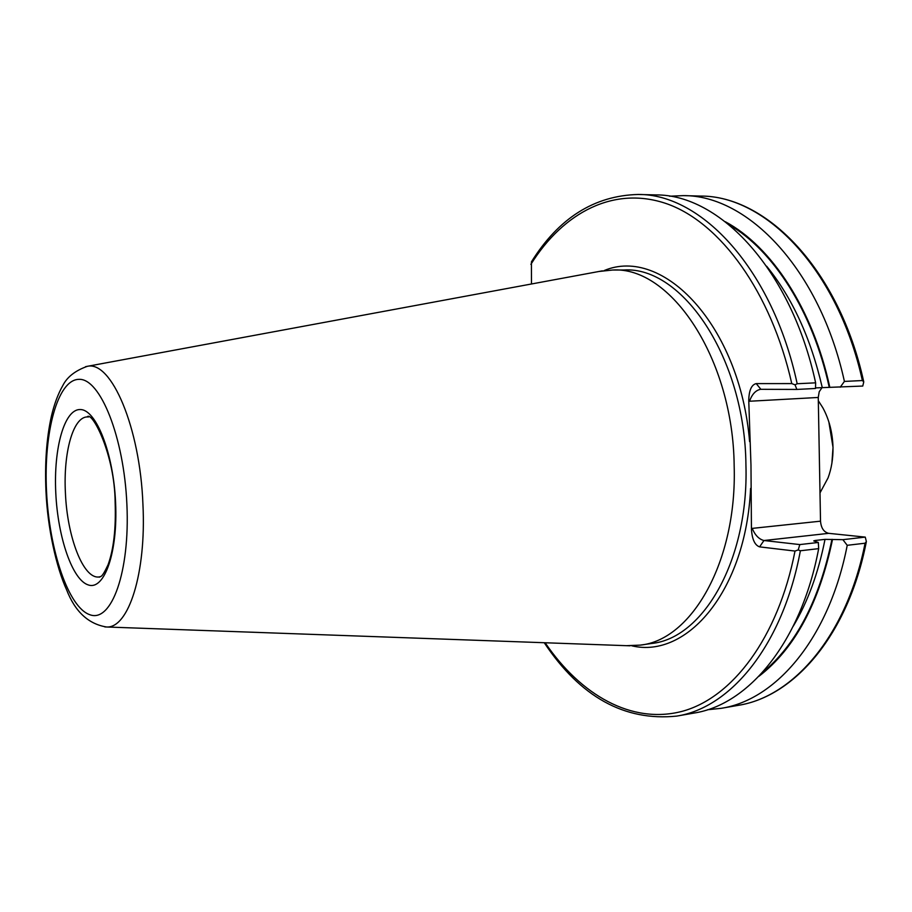 <?xml version="1.0" encoding="UTF-8"?>
<svg xmlns="http://www.w3.org/2000/svg" width="912" height="912" viewBox="0 0 912 912"><rect width="100%" height="100%" fill="white"/><g stroke="black" fill="none" stroke-linecap="round" stroke-linejoin="round"><path stroke-width="1.37" d="M831.904 463.114L833.032 447.404L828.86 421.925M820.002 492.879L828.039 477.934C831.493 468.586 833.146 458.44 832.998 447.496C832.61 432.812 829.236 419.588 822.863 407.824L818.326 400.733M822.043 387.577L819.215 391.761L818.258 397.461L749.527 401.246L748.741 400.277L750.975 465.086L751.442 529.473L752.195 528.39L820.515 521.174C821.119 528.094 823.844 532.152 828.712 533.338L763.96 540.52C758.989 539.254 755.068 535.207 752.195 528.39M626.487 645.685L640.292 645.115C691.581 640.087 737.113 561.655 734.171 466.112C733.225 358.336 670.525 266.122 612.602 270.032L598.876 271.491M800.371 550.768C782.884 645.16 730.763 707.849 676.693 716.102L694.066 713.059C748.513 704.737 801.01 642.356 818.668 548.636L800.371 550.768L798.205 549.925L799.813 544.578L763.96 540.52L759.593 546.869C754.862 545.239 752.149 539.437 751.442 529.473M545.137 642.755C580.727 695.092 631.617 724.459 681.925 711.394C731.96 698.102 778.073 638.195 795.002 551.065L798.205 549.925M799.813 544.578L818.326 542.469L813.743 540.907L815.237 540.474L825.007 539.368L842.87 539.665L865.26 537.111L828.712 533.338M818.326 542.469L818.668 548.636M758.887 676.328C794.671 648.82 819.227 603.174 832.531 539.402M707.416 709.764L721.21 708.316C776.249 699.869 829.282 637.978 847.225 545.308L842.87 539.665M865.26 537.111L866.377 541.58L865.066 543.221L847.225 545.308M797.179 383.735L815.636 382.835L815.499 388.478L796.86 389.435L795.047 384.853L797.179 383.735C772.669 269.485 701.567 193.823 638.183 194.473C594.35 195.59 558.771 218.048 531.422 261.847L531.468 283.997M795.002 551.065L759.593 546.869M748.741 400.277C749.026 390.256 751.522 384.693 756.23 383.599L760.87 389.31L796.86 389.435M795.047 384.853L791.776 383.587L756.23 383.599M815.636 382.835C791.092 269.45 719.659 194.313 655.808 194.917L638.183 194.473M840.214 387.212L844.409 381.421L862.376 380.543L863.755 381.911L862.763 386.05L815.51 387.908M829.829 387.395C812.888 308.906 771.221 246.183 725.336 221.741M844.409 381.421C819.831 269.393 747.897 195.077 683.362 195.624L669.511 196.217M818.258 397.461L820.515 521.174M749.527 401.246C752.001 394.269 755.683 390.29 760.574 389.31L760.87 389.31M88.578 416.955L87.233 416.921C72.96 417.08 63.259 452.865 65.413 492.811C67.157 537.077 83.334 579.268 99.055 576.954L100.366 576.726M631.765 645.799C687.01 659.102 745.959 590.634 750.587 488.41M640.292 645.115L651.521 643.484C703.061 638.411 748.82 560.264 745.936 465.166C745.047 357.892 682.153 266.11 623.945 269.998L612.602 270.032M104.823 626.92L106.499 626.989C128.467 628.539 146.422 573.238 142.933 504.404C140.106 427.34 111.275 360.343 87.256 366.339L85.603 366.658M126.893 504.473C124.009 436.951 100.149 377.99 78.865 379.346C57.513 379.666 43.537 432.448 46.535 491.443C49.271 550.415 68.434 607.563 89.912 614.745C111.401 622.942 130.085 572.029 126.893 504.473M115.596 502.637C113.464 453.218 96.17 409.374 80.279 409.545C64.342 408.975 53.523 448.237 55.78 492.936C57.832 537.613 72.515 580.442 88.521 585.014C104.538 590.315 117.967 552.091 115.596 502.637M815.089 541.249L815.237 540.474M793.246 626.225C807.804 601.806 818.395 572.861 825.007 539.368M761.999 672.999C795.925 645.126 819.238 600.575 831.961 539.345M866.275 542.059C848.32 634.079 794.876 696.494 738.196 705.352C793.588 696.825 846.952 635.254 865.066 543.221M749.607 441.613C739.917 325.322 662.864 245.624 604.075 270.602M791.776 383.587C771.039 291.555 720.149 222.836 667.402 203.98C614.403 185.25 563.445 212.222 530.887 264.343M822.259 387.566C810.814 338.215 792.289 297.791 766.684 266.258M829.247 387.383C812.797 311.459 773.137 250.162 728.905 224.58M862.376 380.543C837.797 269.359 765.556 195.544 700.598 196.069L683.362 195.624M100.172 576.84L99.237 577.182C100.81 575.575 101.107 579.542 108.026 564.847C113.669 549.366 116.041 528.595 115.14 502.512C114.844 454.769 92.408 411.597 87.392 416.67L88.361 416.864M630.067 645.81L106.499 626.989C88.373 624.025 75.069 611.621 66.587 589.779C56.293 567.287 47.538 527.866 45.976 491.283C44.722 463.239 46.523 438.216 51.403 416.214C54.23 404.187 58.015 393.995 62.757 385.662C66.975 377.123 75.137 370.682 87.256 366.339L602.387 270.841M676.693 716.102C624.469 721.415 580.328 696.95 544.236 642.721M738.196 705.352L721.21 708.316M700.598 196.069C767.083 195.772 839.302 270.442 863.664 381.478"/></g></svg>
